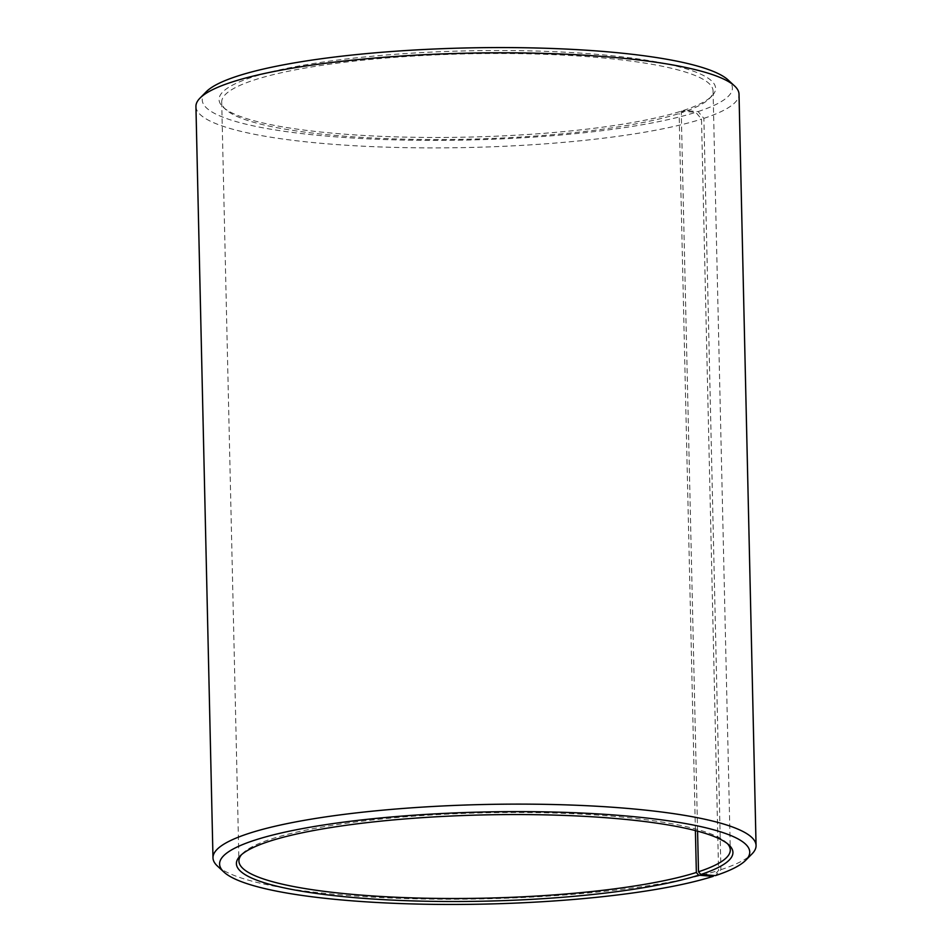 <?xml version="1.0" encoding="UTF-8"?>
<svg xmlns="http://www.w3.org/2000/svg" width="952" height="952" viewBox="0 0 952 952"><rect width="100%" height="100%" fill="white"/><g stroke="black" fill="none" stroke-linecap="round" stroke-linejoin="round"><path stroke-width="0.71" stroke-dasharray="4.76 3.57" d="M697.578 831.167L681.275 112.824A245.747 42.673 178.7 0 0 709.395 98.568A245.747 42.673 178.7 0 0 713.072 90.952A245.747 42.673 178.7 0 0 529.419 53.859A245.747 42.673 178.7 0 0 253.506 80.242A245.747 42.673 178.7 0 0 221.709 102.102A245.747 42.673 178.7 0 0 225.731 109.539A245.747 42.673 178.7 0 0 424.532 139.504A245.747 42.673 178.7 0 0 679.133 113.514L681.299 111.146L695.793 112.312L701.505 119.131L718.558 870.437L713.917 875.495M695.4 830.596L679.133 113.514M727.471 843.686A245.747 42.673 178.7 0 0 726.269 842.472A245.747 42.673 178.7 0 0 525.361 812.496A245.747 42.673 178.7 0 0 270.725 839.188A245.747 42.673 178.7 0 0 242.605 853.456A245.747 42.673 178.7 0 0 241.475 854.717M681.275 112.824L683.465 110.444L698.102 111.562L703.873 118.357L720.926 869.676L715.44 875.614M720.926 869.676A271.618 47.16 178.7 0 0 751.997 853.92M703.873 118.357A271.618 47.16 178.7 0 0 739.014 94.189M698.102 111.562A265.144 46.041 178.7 0 0 728.066 79.944M683.465 110.444A248.329 43.126 178.7 0 0 711.882 96.045A248.329 43.126 178.7 0 0 551.029 51.539A248.329 43.126 178.7 0 0 251.197 77.517A248.329 43.126 178.7 0 0 223.125 107.136A248.329 43.126 178.7 0 0 424.021 137.409A248.329 43.126 178.7 0 0 681.299 111.146M206.227 91.785A265.144 46.041 178.7 0 0 375.79 139.218A265.144 46.041 178.7 0 0 695.793 112.312M195.934 106.517A271.618 47.16 178.7 0 0 396.627 147.453A271.618 47.16 178.7 0 0 701.505 119.131M217.425 866.046A271.618 47.16 178.7 0 0 437.158 899.164A271.618 47.16 178.7 0 0 718.558 870.437M221.709 102.102L238.928 861.06M242.605 853.456L240.118 855.979M225.731 109.539L223.125 107.136M709.395 98.568L711.882 96.045M726.269 842.472L728.875 844.888M713.072 90.952L730.291 849.91"/><path stroke-width="1.43" d="M241.475 854.717A245.747 42.673 178.7 0 0 238.928 861.06A245.747 42.673 178.7 0 0 420.51 898.105A245.747 42.673 178.7 0 0 696.352 872.472L695.4 830.596M713.917 875.495L713.131 876.364A265.144 46.041 178.7 0 1 438.432 904.4A265.144 46.041 178.7 0 1 223.934 872.068A265.144 46.041 178.7 0 1 253.898 840.449A265.144 46.041 178.7 0 1 574.032 812.711A265.144 46.041 178.7 0 1 745.773 860.227A265.144 46.041 178.7 0 1 715.44 875.614L700.803 874.495A248.329 43.126 178.7 0 0 728.875 844.888A248.329 43.126 178.7 0 0 525.849 814.591A248.329 43.126 178.7 0 0 268.535 841.568A248.329 43.126 178.7 0 0 240.118 855.979A248.329 43.126 178.7 0 0 398.936 900.402A248.329 43.126 178.7 0 0 698.637 875.197L696.352 872.472M745.773 860.227L751.997 853.92A271.618 47.16 178.7 0 0 756.067 845.507A271.618 47.16 178.7 0 0 553.088 804.511A271.618 47.16 178.7 0 0 248.127 833.654A271.618 47.16 178.7 0 0 212.986 857.835A271.618 47.16 178.7 0 0 217.425 866.046L223.934 872.068M756.067 845.507L739.014 94.189A271.618 47.16 178.7 0 0 734.575 85.966A271.618 47.16 178.7 0 0 512.509 52.836A271.618 47.16 178.7 0 0 231.074 82.336A271.618 47.16 178.7 0 0 200.003 98.104A271.618 47.16 178.7 0 0 195.934 106.517L212.986 857.835M734.575 85.966L728.066 79.944A265.144 46.041 178.7 0 0 511.295 47.6A265.144 46.041 178.7 0 0 236.56 76.398A265.144 46.041 178.7 0 0 206.227 91.785L200.003 98.104M713.131 876.364L698.637 875.197M700.803 874.495L698.494 871.782A245.747 42.673 178.7 0 0 730.291 849.91A245.747 42.673 178.7 0 0 727.471 843.686M698.494 871.782L697.578 831.167"/></g></svg>
